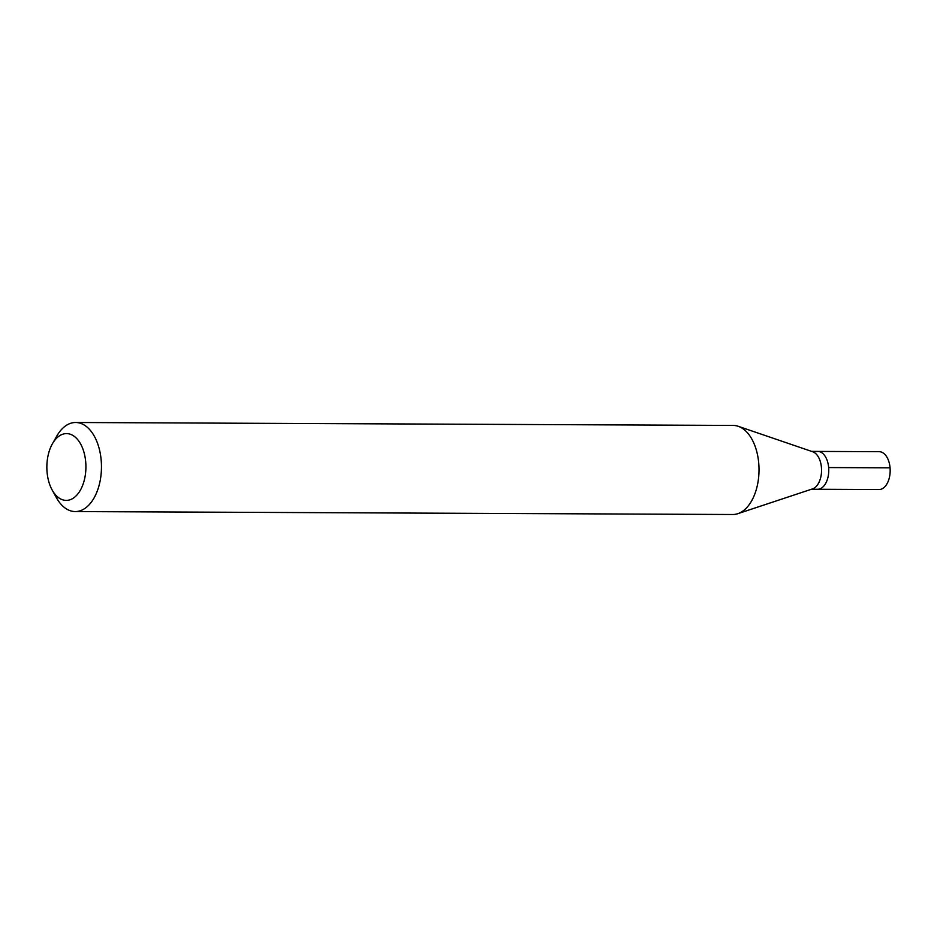 <?xml version="1.0" encoding="UTF-8"?>
<svg xmlns="http://www.w3.org/2000/svg" width="937" height="937" viewBox="0 0 937 937"><rect width="100%" height="100%" fill="white"/><g stroke="black" fill="none" stroke-linecap="round" stroke-linejoin="round"><path stroke-width="1.41" d="M811.465 489.243L879.023 489.547A18.927 11.068 -89.7 0 0 880.675 489.337A18.927 11.068 -89.7 0 0 890.15 469.25A18.927 11.068 -89.7 0 0 879.187 451.693L817.778 451.423A18.927 11.068 90.3 0 1 828.741 468.98A18.927 11.068 90.3 0 1 819.266 489.067A18.927 11.068 90.3 0 1 817.614 489.266A18.927 11.068 -89.7 0 0 819.266 489.067A18.927 11.068 -89.7 0 0 828.741 468.98A18.927 11.068 -89.7 0 0 817.778 451.423A18.927 11.068 90.3 0 0 816.127 451.622M738.192 426.288L812.695 451.751A18.927 11.068 90.3 0 1 821.55 470.362A18.927 11.068 90.3 0 1 812.531 488.891L737.806 513.687A44.531 26.049 -89.7 0 0 759.017 470.081A44.531 26.049 -89.7 0 0 738.192 426.288A44.531 26.049 -89.7 0 0 733.156 425.433L75.616 422.493A44.531 26.049 90.3 0 1 101.407 463.815A44.531 26.049 90.3 0 1 79.118 511.087A44.531 26.049 90.3 0 1 75.218 511.567A44.531 26.049 90.3 0 1 56.489 497.805L52.191 490.063A33.404 19.536 90.3 0 1 52.402 443.798A33.404 19.536 90.3 0 1 63.611 433.96A33.404 19.536 90.3 0 1 85.724 462.082A33.404 19.536 90.3 0 1 69.162 500.03A33.404 19.536 90.3 0 1 52.191 490.063M75.218 511.567L732.757 514.507A44.531 26.049 -89.7 0 0 736.658 514.015A44.531 26.049 -89.7 0 0 737.806 513.687M52.402 443.798L56.77 436.103A44.531 26.049 90.3 0 1 71.716 422.985A44.531 26.049 90.3 0 1 75.616 422.493M890.068 467.832L828.659 467.563M811.641 451.388L817.778 451.423"/></g></svg>
